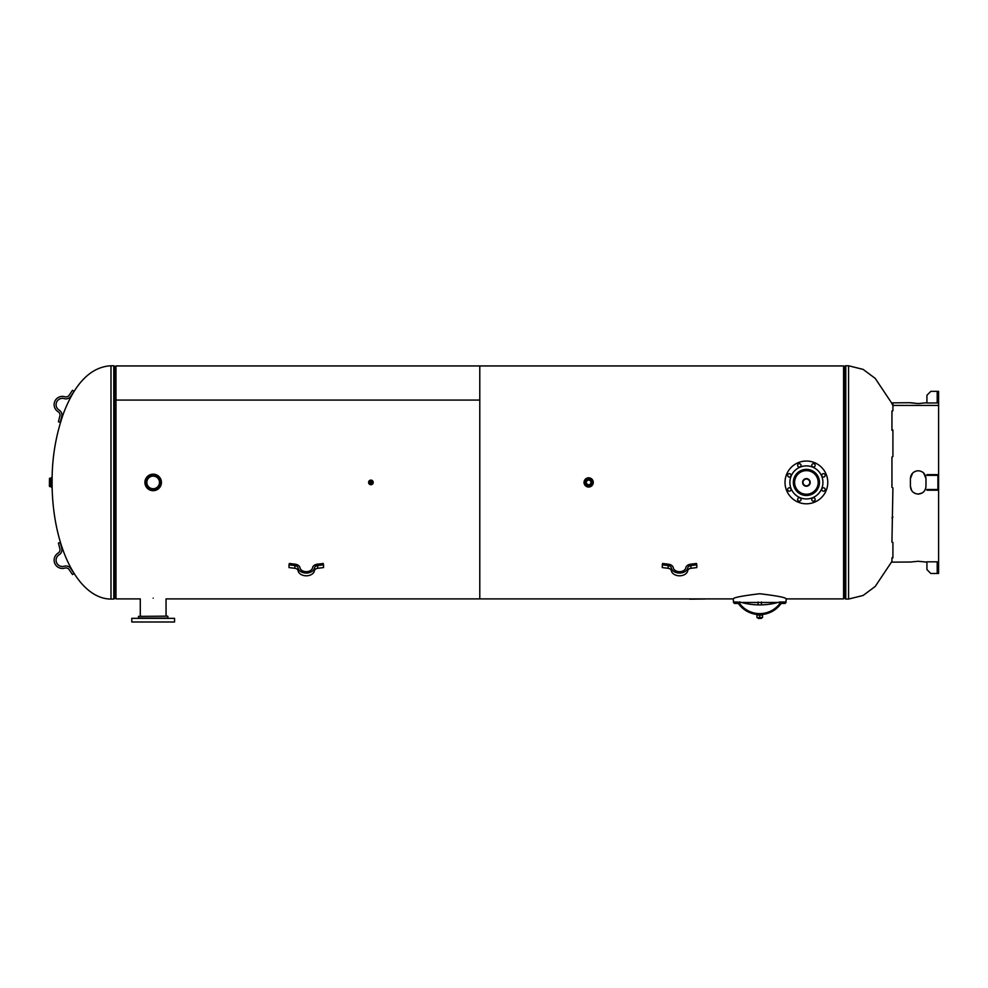<?xml version="1.0" encoding="UTF-8"?>
<svg xmlns="http://www.w3.org/2000/svg" width="988" height="988" viewBox="0 0 988 988"><rect width="100%" height="100%" fill="white"/><g stroke="black" fill="none" stroke-linecap="round" stroke-linejoin="round"><path stroke-width="1.48" d="M737.357 602.482L782.125 602.482A2.915 2.915 0 0 0 779.791 603.631L780.569 604.224A26.096 26.096 0 0 1 738.913 604.224L739.691 603.631A2.915 2.915 0 0 0 737.381 602.482L737.381 603.446L734.467 603.446L737.369 603.446A1.939 1.939 0 0 1 738.913 604.224A1.939 1.939 0 0 0 737.381 603.446A1.939 1.939 0 0 1 738.913 604.224A1.939 1.939 0 0 0 737.381 603.446L737.381 601.988L733.491 601.988L733.257 598.901C733.466 597.542 742.297 595.826 759.735 593.739C777.186 595.826 786.016 597.542 786.226 598.901L785.991 601.988L782.101 601.988L782.113 603.446L785.015 603.446L782.113 603.446A1.939 1.939 0 0 0 780.569 604.224A1.939 1.939 0 0 1 782.101 603.446A1.939 1.939 0 0 0 780.569 604.224A1.939 1.939 0 0 1 782.101 603.446L785.015 603.446L782.113 603.446L782.125 602.482L782.101 603.446M804.109 485.565L806.406 486.306C811.42 483.725 811.42 481.131 806.406 478.538C811.42 481.131 811.42 483.725 806.406 486.306C801.379 483.725 801.379 481.131 806.406 478.538M140.049 598.901L115.991 598.901L115.991 400.066L479.785 400.066L115.991 400.066L115.991 365.943L479.785 365.943L479.785 598.901L479.785 365.943L843.579 365.943L843.579 598.901L786.226 598.901M479.785 365.943L843.579 365.943M153.165 598.16C136.233 598.963 136.233 598.963 153.165 598.16C170.097 598.963 170.097 598.963 153.165 598.16M843.579 367.166A1.21 1.21 0 0 0 844.678 366.474L844.678 598.382L843.579 597.678M844.678 598.382L845.777 599.074L845.777 365.77A1.21 1.21 0 0 0 844.678 366.474M111.002 365.77C85.573 367.091 71.247 392.73 63.281 413.972C56.032 434.868 52.302 456.382 52.105 478.538L52.105 486.306A116.646 58.934 90 0 0 111.002 599.074L111.002 365.77L113.793 365.77L114.892 366.474L114.892 368.116M892.917 430.719L891.942 430.299L891.942 429.656L892.917 430.076L892.917 456.53L891.942 457.074L891.942 487.356L892.917 487.924L891.942 542.165L892.917 542.536L892.917 557.812L891.942 557.998L892.917 556.886M892.917 403.87L891.942 403.833L891.942 402.869L892.917 402.906L892.917 410.81L891.942 411.057L891.942 429.656M891.942 517.934L892.917 516.996M938.6 561.937L937.204 561.814L938.6 561.937L938.6 573.485L938.6 405.426L892.917 405.426L938.6 405.426L938.6 402.906L926.929 403.03L926.929 395.249L930.82 391.359L938.6 391.359L938.6 402.906L938.6 391.359M891.942 557.998L891.942 562.135L910.417 562.024M926.929 402.709L918.185 403.573L910.405 402.709L891.942 402.869M918.185 561.27L910.405 562.036L918.185 561.27L925.966 562.036L918.185 561.27M925.966 562.036L926.929 562.135M911.689 490.579L910.405 486.306C910.862 491.036 913.455 493.63 918.185 494.086C913.455 493.63 910.862 491.036 910.405 486.306L910.405 478.538C910.862 473.808 913.455 471.227 918.185 470.757C913.455 471.227 910.862 473.808 910.405 478.538C910.862 473.82 913.455 471.227 918.185 470.757C922.916 471.227 925.509 473.808 925.966 478.538L925.966 486.306C925.509 491.036 922.916 493.63 918.185 494.086C922.916 493.63 925.509 491.036 925.966 486.306C925.509 491.036 922.916 493.63 918.185 494.086L922.298 492.913M925.67 488.43L925.373 489.295M925.077 489.925L924.645 490.653M923.224 492.234L922.57 492.728M921.89 471.696L923.447 472.807M923.558 472.906L925.682 476.475M925.373 475.561L925.731 476.648M910.405 402.808L918.185 403.573L925.966 402.808M915.938 471.091L913.307 472.486M912.653 473.079L910.405 478.538M925.966 478.538L923.681 473.03M910.405 486.306C910.862 491.036 913.455 493.63 918.185 494.086M915.95 493.765L913.307 492.37M926.929 475.339L930.82 475.339L930.82 474.648L926.929 474.648L926.929 475.339M938.6 476.043A1.396 1.396 0 0 0 937.204 474.648L930.82 474.648M930.82 475.339L937.204 475.339A0.692 0.692 0 0 1 937.908 476.043L937.908 488.813A0.692 0.692 0 0 1 937.204 489.505L926.929 489.505L926.929 490.196L930.82 490.196L930.82 489.505M938.6 488.813A1.396 1.396 0 0 1 937.204 490.196L930.82 490.196M930.82 573.485L926.929 569.594L926.929 561.814L937.204 561.814L937.204 573.485L930.82 573.485M938.6 573.485L937.204 573.485M373.217 482.428A2.309 2.309 0 0 1 370.908 484.725A2.309 2.309 0 0 1 368.598 482.428A2.309 2.309 0 0 1 370.908 480.119A2.309 2.309 0 0 1 373.217 482.428M370.908 483.305A0.877 0.877 0 0 1 370.031 482.428A0.877 0.877 0 0 1 370.908 481.551A0.877 0.877 0 0 1 371.784 482.428A0.877 0.877 0 0 1 370.908 483.305M588.65 479.019A3.396 3.396 0 0 0 585.254 482.428A3.396 3.396 0 0 0 588.65 485.824A3.396 3.396 0 0 0 592.059 482.428A3.396 3.396 0 0 0 588.65 479.019M588.65 477.809A4.619 4.619 0 0 0 584.044 482.428A4.619 4.619 0 0 0 588.65 487.035A4.619 4.619 0 0 0 593.269 482.428A4.619 4.619 0 0 0 588.65 477.809M588.65 484.738A2.322 2.322 0 0 1 586.341 482.428A2.322 2.322 0 0 1 588.65 480.106A2.322 2.322 0 0 1 590.972 482.428A2.322 2.322 0 0 1 588.65 484.738M806.406 478.661A3.767 3.767 0 0 1 810.172 482.428A3.767 3.767 0 0 1 806.406 486.195A3.767 3.767 0 0 0 810.172 482.428A3.767 3.767 0 0 0 806.406 478.661A3.767 3.767 0 0 0 802.639 482.428A3.767 3.767 0 0 0 806.406 486.195M806.406 478.612A3.816 3.816 0 0 0 803.096 484.33A3.816 3.816 0 0 0 809.703 484.33A3.816 3.816 0 0 0 806.406 478.612M806.406 478.995A3.433 3.433 0 0 1 809.37 484.145A3.433 3.433 0 0 1 803.429 484.145A3.433 3.433 0 0 1 806.406 478.995M50.437 485.861L51.351 485.861L51.351 487.208A0.976 0.976 0 0 0 50.437 486.553L49.524 486.553L49.524 478.291L50.437 478.291L50.437 486.553M51.462 487.282L52.068 477.562L52.068 487.282L51.351 487.208L51.351 477.649L51.351 478.995L50.437 478.995M49.524 478.291L49.4 485.861M153.165 488.739A6.323 6.323 0 0 1 147.694 479.266A6.323 6.323 0 0 1 158.636 479.266A6.323 6.323 0 0 1 153.165 488.739M154.56 474.277L156.24 474.746M157.388 475.314L158.315 475.957M160.278 478.217L160.859 479.415M161.13 480.23L161.402 481.724M161.365 483.478L161.143 484.577M160.809 485.565L160.488 486.244M159.871 487.257L159.241 488.023M158.278 488.912L157.166 489.653M155.635 490.307L154.313 490.604M153.066 490.69L151.621 490.542M150.287 490.172L149.151 489.64M148.101 488.949L146.977 487.899M146.076 486.652L145.038 480.934M145.397 479.612L145.989 478.34M147.027 476.883L148.509 475.599M150.509 474.598L152.424 474.191M153.165 474.166A8.262 8.262 0 0 0 146.014 486.553A8.262 8.262 0 0 0 160.328 486.553A8.262 8.262 0 0 0 153.165 474.166A8.262 8.262 0 0 0 146.014 486.553A8.262 8.262 0 0 0 160.328 486.553A8.262 8.262 0 0 0 153.165 474.166M153.165 476.031A6.397 6.397 0 0 1 159.562 482.428A6.397 6.397 0 0 1 153.165 488.813A6.397 6.397 0 0 1 146.767 482.428A6.397 6.397 0 0 1 153.165 476.031M758.043 601.988L758.043 604.878A69.629 69.629 0 0 1 740.074 602.075A1.939 1.939 0 0 0 739.53 601.988L738.839 601.988M761.439 601.988L761.439 604.878A69.629 69.629 0 0 0 779.396 602.075A1.939 1.939 0 0 1 779.952 601.988L782.101 601.988M758.043 614.536L761.501 614.536M757.981 614.536L759.068 614.585M740.074 602.075A69.629 69.629 0 0 0 779.396 602.075M756.944 615.092L756.944 617.562L762.538 617.562L762.538 615.092L759.735 615.092L759.735 617.562L759.735 615.092L756.944 615.092L756.944 617.562M761.439 614.598L759.735 614.598L761.439 614.536M761.439 618.352L758.167 618.476L759.735 618.043M762.538 615.092L762.538 617.562M789.992 491.061A1.704 1.704 0 0 1 787.769 490.147A1.704 1.704 0 0 1 788.683 487.924A1.704 1.704 0 0 1 790.906 488.838A1.704 1.704 0 0 1 789.992 491.061M788.683 476.932A1.704 1.704 0 0 1 787.769 474.709A1.704 1.704 0 0 1 789.992 473.783A1.704 1.704 0 0 1 790.906 476.006A1.704 1.704 0 0 1 788.683 476.932M797.761 466.015A1.704 1.704 0 0 1 798.687 463.792A1.704 1.704 0 0 1 800.91 464.706A1.704 1.704 0 0 1 799.984 466.929A1.704 1.704 0 0 1 797.761 466.015M811.901 464.706A1.704 1.704 0 0 1 814.124 463.792A1.704 1.704 0 0 1 815.038 466.015A1.704 1.704 0 0 1 812.815 466.929A1.704 1.704 0 0 1 811.901 464.706M822.806 473.783A1.704 1.704 0 0 1 825.029 474.709A1.704 1.704 0 0 1 824.115 476.932A1.704 1.704 0 0 1 821.893 476.006A1.704 1.704 0 0 1 822.806 473.783M824.115 487.924A1.704 1.704 0 0 1 825.029 490.147A1.704 1.704 0 0 1 822.806 491.061A1.704 1.704 0 0 1 821.893 488.838A1.704 1.704 0 0 1 824.115 487.924M815.038 498.841A1.704 1.704 0 0 1 814.124 501.052A1.704 1.704 0 0 1 811.901 500.138A1.704 1.704 0 0 1 812.815 497.915A1.704 1.704 0 0 1 815.038 498.841M800.91 500.138A1.704 1.704 0 0 1 798.687 501.052A1.704 1.704 0 0 1 797.761 498.841A1.704 1.704 0 0 1 799.984 497.915A1.704 1.704 0 0 1 800.91 500.138M791.129 476.093A16.524 16.524 0 0 1 819.509 472.363A16.524 16.524 0 0 1 808.555 498.804A16.524 16.524 0 0 1 791.129 476.093M794.327 477.426A13.066 13.066 0 0 1 811.395 470.35A13.066 13.066 0 0 1 818.472 487.417A13.066 13.066 0 0 1 801.404 494.494A13.066 13.066 0 0 1 794.327 477.426M798.218 502.176A21.39 21.39 0 0 1 793.376 465.459A21.39 21.39 0 0 1 827.598 479.637A21.39 21.39 0 0 1 798.218 502.176M801.885 493.321A11.794 11.794 0 0 1 799.218 473.067A11.794 11.794 0 0 1 818.089 480.884A11.794 11.794 0 0 1 801.885 493.321M801.466 494.321A12.881 12.881 0 0 1 798.563 472.202A12.881 12.881 0 0 1 819.176 480.736A12.881 12.881 0 0 1 801.466 494.321M141.099 616.154L140.098 616.154M161.353 618.34L131.787 618.34L131.787 621.983L174.555 621.983L174.555 618.34L161.353 618.34M136.64 621.983L169.689 621.983M689.748 599.185L705.309 599L689.748 599.185M690.933 565.568A3.89 2.754 -0 0 0 687.747 567.939A8.262 5.842 180 0 1 679.546 573.065A8.262 5.842 180 0 1 671.346 567.939A3.89 2.754 -0 0 0 668.16 565.568L662.281 564.827L662.615 563.481L668.493 564.21A5.829 4.125 180 0 1 673.273 567.767A6.323 4.471 -0 0 0 679.546 571.682A6.323 4.471 -0 0 0 685.82 567.767A5.829 4.125 180 0 1 690.587 564.21L696.466 563.481L696.812 564.827L690.933 565.568L690.933 568.31L696.812 567.581L696.812 564.827M690.933 568.31A3.89 2.754 180 0 0 687.747 570.681A8.262 5.842 -0 0 1 679.546 575.806A8.262 5.842 -0 0 1 671.346 570.681A3.89 2.754 180 0 0 668.16 568.31L662.281 567.581L662.281 564.827M317.654 565.568A3.89 2.754 -0 0 0 314.468 567.939A8.262 5.842 180 0 1 306.268 573.065A8.262 5.842 180 0 1 298.067 567.939A3.89 2.754 -0 0 0 294.881 565.568L289.002 564.827L289.348 563.481L295.227 564.21A5.829 4.125 180 0 1 299.994 567.767A6.323 4.471 -0 0 0 306.268 571.682A6.323 4.471 -0 0 0 312.541 567.767A5.829 4.125 180 0 1 317.309 564.21L323.2 563.481L323.533 564.827L317.654 565.568L317.654 568.31L323.533 567.581L323.533 564.827M317.654 568.31A3.89 2.754 180 0 0 314.468 570.681A8.262 5.842 -0 0 1 306.268 575.806A8.262 5.842 -0 0 1 298.067 570.681A3.89 2.754 180 0 0 294.881 568.31L289.002 567.581L289.002 564.827M69.16 569.631A3.89 3.89 0 0 0 64.8 568.088A8.262 8.262 0 0 1 58.107 553.119A3.89 3.89 0 0 0 59.873 548.846L58.416 543.054L60.305 542.585L61.75 548.365A5.829 5.829 0 0 1 59.107 554.787A6.323 6.323 0 0 0 64.232 566.235A5.829 5.829 0 0 1 70.766 568.532L74.112 573.485L72.507 574.571L69.16 569.631M72.507 390.272L74.112 391.359L70.766 396.312A5.829 5.829 0 0 1 64.232 398.621A6.323 6.323 0 0 0 59.107 410.069A5.829 5.829 0 0 1 61.75 416.479L60.305 422.271L58.416 421.79L59.873 415.997A3.89 3.89 0 0 0 58.107 411.724A8.262 8.262 0 0 1 64.8 396.756A3.89 3.89 0 0 0 69.16 395.212L72.507 390.272M845.777 365.77L848.569 365.77L848.569 599.074L863.129 595.455L875.22 586.452L891.942 561.382M115.991 597.678L114.892 598.382L114.892 366.474L115.991 367.166M114.892 598.382L113.793 599.074L113.793 365.77M937.204 403.03L937.204 391.359M370.908 484.132C376.687 480.427 365.128 480.415 370.908 484.132L370.908 484.009C365.535 480.551 376.28 480.563 370.908 484.009M588.65 478.414A4.014 4.014 0 0 0 584.649 482.428A4.014 4.014 0 0 0 588.65 486.429A4.014 4.014 0 0 0 592.664 482.428A4.014 4.014 0 0 0 588.65 478.414M588.65 477.933A4.495 4.495 0 0 1 593.146 482.428A4.495 4.495 0 0 1 588.65 486.923A4.495 4.495 0 0 1 584.155 482.428A4.495 4.495 0 0 1 588.65 477.933M591.936 482.428A3.285 3.285 0 0 1 588.65 485.701A3.285 3.285 0 0 1 585.378 482.428A3.285 3.285 0 0 1 588.65 479.143A3.285 3.285 0 0 1 591.936 482.428M806.406 478.772A3.643 3.643 0 0 1 810.049 482.428A3.643 3.643 0 0 1 806.406 486.071A3.643 3.643 0 0 1 802.75 482.428A3.643 3.643 0 0 1 806.406 478.772M153.165 474.648A7.78 7.78 0 0 1 159.895 486.306A7.78 7.78 0 0 1 146.434 486.306A7.78 7.78 0 0 1 153.165 474.648M779.791 603.631A25.12 25.12 0 0 1 739.691 603.631M167.874 616.389L167.874 618.093L138.468 618.093L138.468 616.389L167.627 616.154M668.16 568.31L668.16 565.568M671.346 570.681L671.346 567.939M687.747 570.681L687.747 567.939M294.881 568.31L294.881 565.568M298.067 570.681L298.067 567.939M314.468 570.681L314.468 567.939M733.257 598.901L166.293 598.901M845.777 599.074L848.569 599.074M848.569 365.77L863.129 369.389L875.22 378.392L891.942 403.462M892.115 403.845L892.917 405.611M113.793 599.074L111.002 599.074M51.462 477.562L50.437 478.291M785.015 603.446L785.991 602.482L785.127 603.446M733.491 602.482L734.467 603.446L733.491 602.482M140.284 598.876L140.284 616.154M166.046 598.876L166.046 616.154"/></g></svg>
